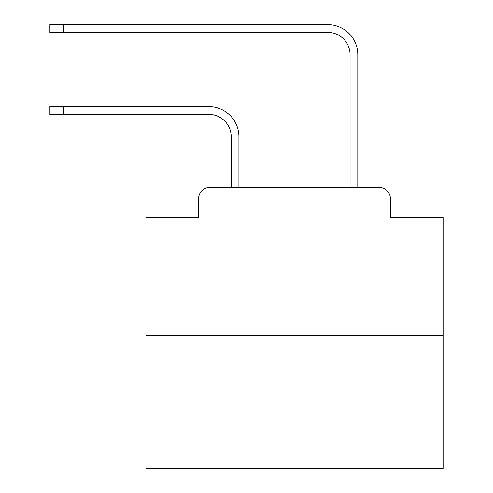 <?xml version="1.0" encoding="UTF-8"?>
<svg xmlns="http://www.w3.org/2000/svg" width="493" height="493" viewBox="0 0 493 493"><rect width="100%" height="100%" fill="white"/><g stroke="black" fill="none" stroke-linecap="round" stroke-linejoin="round"><path stroke-width="0.74" d="M198.506 199.098L198.506 217.524L198.506 199.098A11.887 11.887 0 0 1 210.394 187.211L231.192 187.211L231.192 136.69A22.29 22.29 0 0 0 208.909 114.401A22.29 22.29 0 0 1 231.192 136.69A22.29 22.29 0 0 0 208.909 114.401A22.29 22.29 0 0 1 231.192 136.69A22.29 22.29 0 0 0 208.909 114.401A22.29 22.29 0 0 1 231.192 136.69A22.29 22.29 0 0 0 208.909 114.401A22.29 22.29 0 0 1 231.192 136.69A22.29 22.29 0 0 0 208.909 114.401A22.29 22.29 0 0 1 231.192 136.69A22.29 22.29 0 0 0 208.909 114.401A22.29 22.29 0 0 1 231.192 136.69A22.29 22.29 0 0 0 208.909 114.401A22.29 22.29 0 0 1 231.192 136.69A22.29 22.29 0 0 0 208.909 114.401A22.29 22.29 0 0 1 231.192 136.69A22.29 22.29 0 0 0 208.909 114.401A22.29 22.29 0 0 1 231.192 136.69A22.29 22.29 0 0 0 208.909 114.401A22.29 22.29 0 0 1 231.192 136.69A22.29 22.29 0 0 0 208.909 114.401A22.29 22.29 0 0 1 231.192 136.69A22.29 22.29 0 0 0 208.909 114.401A22.29 22.29 0 0 1 231.192 136.69A22.29 22.29 0 0 0 208.909 114.401A22.29 22.29 0 0 1 231.192 136.69A22.29 22.29 0 0 0 208.909 114.401A22.29 22.29 0 0 1 231.192 136.69A22.29 22.29 0 0 0 208.909 114.401A22.29 22.29 0 0 1 231.192 136.69A22.29 22.29 0 0 0 208.909 114.401A22.29 22.29 0 0 1 231.192 136.69A22.29 22.29 0 0 0 208.909 114.401A22.29 22.29 0 0 1 231.192 136.69A22.29 22.29 0 0 0 208.909 114.401A22.29 22.29 0 0 1 231.192 136.69A22.29 22.29 0 0 0 208.909 114.401A22.29 22.29 0 0 1 231.192 136.69A22.29 22.29 0 0 0 208.909 114.401L49.91 114.401L49.91 106.673L63.579 106.673L63.579 114.401M443.09 335.807L145.903 335.807L145.903 468.35L443.09 468.35L443.09 217.524L390.487 217.524L390.487 199.098A11.887 11.887 0 0 0 378.599 187.211L210.394 187.211M145.903 335.807L145.903 217.524L198.506 217.524M63.579 106.673L208.909 106.673A30.018 30.018 0 0 1 238.92 136.69L238.92 187.211L238.92 136.69L238.92 187.211L238.92 136.69L238.92 187.211L238.92 136.69L238.92 187.211L238.92 136.69L238.92 187.211L238.92 136.69L238.92 187.211L238.92 136.69L238.92 187.211L238.92 136.69L238.92 187.211L238.92 136.69L238.92 187.211L238.92 136.69L238.92 187.211L238.92 136.69L238.92 187.211L238.92 136.69L238.92 187.211L238.92 136.69L238.92 187.211L238.92 136.69L238.92 187.211L238.92 136.69L238.92 187.211L238.92 136.69L238.92 187.211L238.92 136.69L238.92 187.211L238.92 136.69L238.92 187.211L238.92 136.69L238.92 187.211L238.92 136.69L238.92 187.211L350.067 187.211L350.067 54.668A22.29 22.29 0 0 0 327.783 32.378A22.29 22.29 0 0 1 350.067 54.668A22.29 22.29 0 0 0 327.783 32.378A22.29 22.29 0 0 1 350.067 54.668A22.29 22.29 0 0 0 327.783 32.378A22.29 22.29 0 0 1 350.067 54.668A22.29 22.29 0 0 0 327.783 32.378A22.29 22.29 0 0 1 350.067 54.668A22.29 22.29 0 0 0 327.783 32.378A22.29 22.29 0 0 1 350.067 54.668A22.29 22.29 0 0 0 327.783 32.378A22.29 22.29 0 0 1 350.067 54.668A22.29 22.29 0 0 0 327.783 32.378A22.29 22.29 0 0 1 350.067 54.668A22.29 22.29 0 0 0 327.783 32.378A22.29 22.29 0 0 1 350.067 54.668A22.29 22.29 0 0 0 327.783 32.378A22.29 22.29 0 0 1 350.067 54.668A22.29 22.29 0 0 0 327.783 32.378A22.29 22.29 0 0 1 350.067 54.668A22.29 22.29 0 0 0 327.783 32.378A22.29 22.29 0 0 1 350.067 54.668A22.29 22.29 0 0 0 327.783 32.378A22.29 22.29 0 0 1 350.067 54.668A22.29 22.29 0 0 0 327.783 32.378A22.29 22.29 0 0 1 350.067 54.668A22.29 22.29 0 0 0 327.783 32.378A22.29 22.29 0 0 1 350.067 54.668A22.29 22.29 0 0 0 327.783 32.378A22.29 22.29 0 0 1 350.067 54.668A22.29 22.29 0 0 0 327.783 32.378A22.29 22.29 0 0 1 350.067 54.668A22.29 22.29 0 0 0 327.783 32.378A22.29 22.29 0 0 1 350.067 54.668A22.29 22.29 0 0 0 327.783 32.378A22.29 22.29 0 0 1 350.067 54.668A22.29 22.29 0 0 0 327.783 32.378A22.29 22.29 0 0 1 350.067 54.668A22.29 22.29 0 0 0 327.783 32.378L49.91 32.378L49.91 24.65L63.579 24.65L63.579 32.378M63.579 24.65L327.783 24.65A30.018 30.018 0 0 1 357.795 54.668L357.795 187.211L357.795 54.668L357.795 187.211L357.795 54.668L357.795 187.211L357.795 54.668L357.795 187.211L357.795 54.668L357.795 187.211L357.795 54.668L357.795 187.211L357.795 54.668L357.795 187.211L357.795 54.668L357.795 187.211L357.795 54.668L357.795 187.211L357.795 54.668L357.795 187.211L357.795 54.668L357.795 187.211L357.795 54.668L357.795 187.211L357.795 54.668L357.795 187.211L357.795 54.668L357.795 187.211L357.795 54.668L357.795 187.211L357.795 54.668L357.795 187.211L357.795 54.668L357.795 187.211L357.795 54.668L357.795 187.211L357.795 54.668L357.795 187.211L357.795 54.668L357.795 187.211L378.599 187.211M390.487 217.524L390.487 199.098"/></g></svg>
